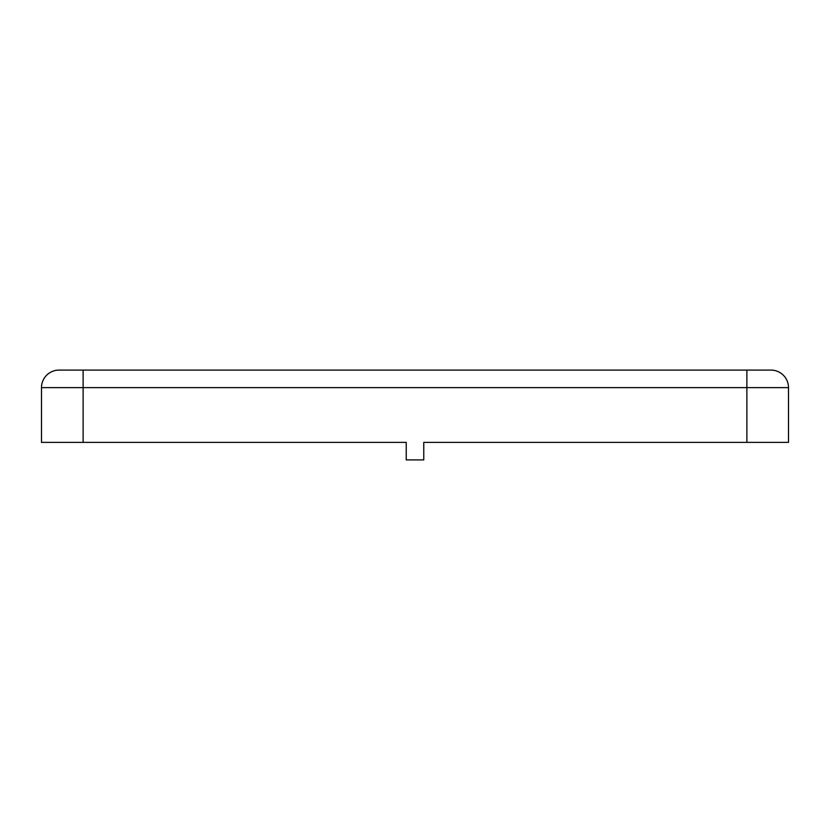 <?xml version="1.0" encoding="UTF-8"?>
<svg xmlns="http://www.w3.org/2000/svg" width="830" height="830" viewBox="0 0 830 830"><rect width="100%" height="100%" fill="white"/><g stroke="black" fill="none" stroke-linecap="round" stroke-linejoin="round"><path stroke-width="1.25" d="M746.876 370.097L59.023 370.097A17.523 17.523 0 0 0 41.5 387.62L41.5 442.38L406.233 442.38L406.233 459.903L423.767 459.903L423.767 442.38L788.5 442.38L788.5 387.62A17.523 17.523 0 0 0 770.977 370.097L746.876 370.097L746.876 387.62L788.5 387.62M83.125 370.097L83.125 387.62L41.5 387.62A17.523 17.523 0 0 1 59.023 370.097A17.523 17.523 0 0 0 41.5 387.62L41.5 442.38M83.125 442.38L83.125 387.62L746.876 387.62L746.876 442.38"/></g></svg>
